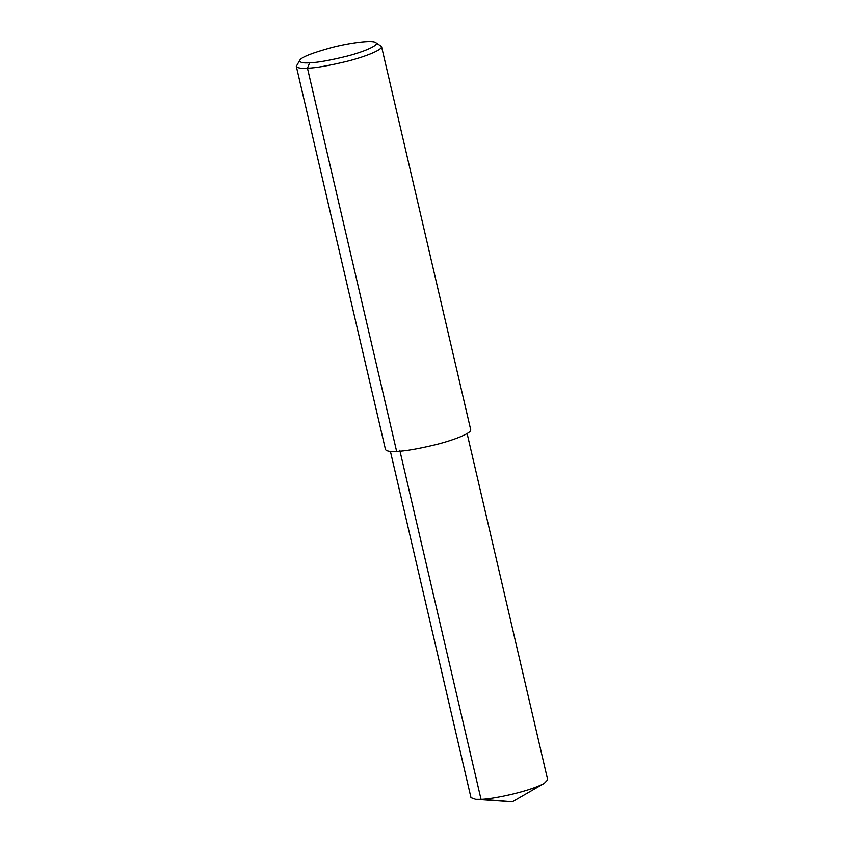 <?xml version="1.0" encoding="UTF-8"?>
<svg xmlns="http://www.w3.org/2000/svg" width="844" height="844" viewBox="0 0 844 844"><rect width="100%" height="100%" fill="white"/><g stroke="black" fill="none" stroke-linecap="round" stroke-linejoin="round"><path stroke-width="1.27" d="M467.112 433.552L547.693 779.824L544.222 783.401C527.679 792.337 490.29 799.458 481.027 799.342L475.678 799.352L470.984 797.675L390.413 451.403M375.622 42.506L381.53 46.515C382.564 50.06 363.627 57.192 346.652 61.422C328.696 65.726 315.635 67.984 307.459 68.206C301.086 68.617 297.362 68.005 296.307 66.349L299.842 60.135C301.593 57.075 312.312 52.855 331.998 47.475C350.809 42.611 372.489 40.006 375.622 42.506C380.159 45.038 363.353 51.948 347.127 56.126C329.92 60.388 317.418 62.614 309.632 62.815C302.542 63.311 299.282 62.414 299.842 60.135M381.53 46.515L470.709 429.733C471.743 433.278 452.806 440.399 435.831 444.63C417.875 448.934 404.814 451.192 396.638 451.413C390.255 451.835 386.541 451.213 385.486 449.557L296.307 66.349M399.782 450.232L481.027 799.342L512.371 801.8L475.678 799.352M309.632 62.815L307.459 68.206L396.638 451.413M544.222 783.401L512.371 801.8"/></g></svg>
